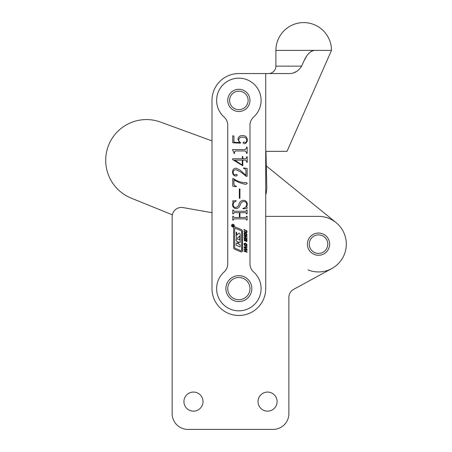 <?xml version="1.0" encoding="UTF-8"?>
<svg xmlns="http://www.w3.org/2000/svg" width="452" height="452" viewBox="0 0 452 452"><rect width="100%" height="100%" fill="white"/><g stroke="black" fill="none" stroke-linecap="round" stroke-linejoin="round"><path stroke-width="0.68" d="M172.167 413.653L172.167 216.706L172.167 413.653A15.747 15.747 0 0 0 187.913 429.4L273.127 429.4A15.747 15.747 0 0 0 288.873 413.653L288.873 297.45A9.26 9.26 0 0 1 293.704 289.314A9.26 9.26 0 0 0 288.873 297.45M307.4 244.153A11.114 11.114 0 0 0 318.513 255.267A11.114 11.114 0 0 0 329.627 244.153A11.114 11.114 0 0 0 318.513 233.04A11.114 11.114 0 0 0 307.4 244.153M258.03 401.613A9.543 9.543 0 0 0 267.567 411.15A9.543 9.543 0 0 0 277.11 401.613A9.543 9.543 0 0 0 267.567 392.07A9.543 9.543 0 0 0 258.03 401.613M183.93 401.613A9.543 9.543 0 0 0 193.473 411.15A9.543 9.543 0 0 0 203.01 401.613A9.543 9.543 0 0 0 193.473 392.07A9.543 9.543 0 0 0 183.93 401.613M172.167 216.706A9.26 9.26 0 0 1 183.037 207.581L211.994 212.689M265.719 216.367L318.513 216.367A27.787 27.787 0 0 1 331.808 268.556L293.704 289.314M187.913 429.4L273.127 429.4M265.719 194.846A25.933 25.933 0 0 0 266.787 186.851L265.968 151.347L266.307 165.946L336.034 222.587M232.927 224.271A1.345 1.345 0 0 0 231.577 225.621A1.345 1.345 0 0 0 232.927 226.966A1.345 1.345 0 0 0 234.272 225.621A1.345 1.345 0 0 0 232.927 224.271M232.927 226.774A1.153 1.153 0 0 0 234.079 225.621A1.153 1.153 0 0 0 232.927 224.463A1.153 1.153 0 0 0 231.769 225.621A1.153 1.153 0 0 0 232.927 226.774M236.724 234.95L237.057 235.08L238.594 233.396A0.768 0.768 0 0 1 239.837 233.543A2.695 2.695 0 0 1 240.17 234.848L240.17 242.583L238.3 242.057L238.419 244.007L240.17 244.775L240.17 246.973L236.187 245.227L236.187 243.035L237.775 243.43L237.775 241.656L236.187 240.837L236.187 238.645L239.741 239.905L239.741 236.317L239.407 236.187L237.95 237.78A0.768 0.768 0 0 1 236.775 237.729A2.695 2.695 0 0 1 236.215 236.091L236.215 232.125L236.724 232.435L236.724 234.95M241.153 250.82A0.384 0.384 0 0 0 241.69 250.47L241.69 231.735A1.153 1.153 0 0 0 240.989 230.673L235.198 228.209A0.384 0.384 0 0 0 234.661 228.559L234.661 247.549A0.768 0.768 0 0 0 235.13 248.255L241.153 250.82M241.306 251.933A1.153 1.153 0 0 0 242.458 250.775L242.458 231.351A1.927 1.927 0 0 0 241.289 229.576L235.226 227A1.153 1.153 0 0 0 233.622 228.062L233.622 247.741A1.537 1.537 0 0 0 234.56 249.159L240.854 251.837A1.153 1.153 0 0 0 241.306 251.933M293.331 72.975L296.568 71.45M268.494 73.54A7.407 7.407 0 0 0 275.906 66.133L301.642 66.133C298.755 70.806 294.868 73.28 289.992 73.54L238.859 73.54A26.86 26.86 0 0 0 211.994 100.4L211.994 288.613A26.86 26.86 0 0 0 238.859 315.473A26.86 26.86 0 0 0 265.719 288.613L265.719 73.54M275.906 66.133L275.906 50.387A27.787 27.787 0 0 1 303.693 22.6A27.787 27.787 0 0 1 331.48 50.387L287.02 151.347L265.719 151.347M238.859 78.173A22.227 22.227 0 0 0 224.039 116.972A11.114 11.114 0 0 1 227.74 125.255L227.74 263.759A11.114 11.114 0 0 1 224.039 272.042A22.227 22.227 0 0 0 222.847 304.038A22.227 22.227 0 0 0 254.866 304.038A22.227 22.227 0 0 0 253.674 272.042A11.114 11.114 0 0 1 249.973 263.759L249.973 125.255A11.114 11.114 0 0 1 253.674 116.972A22.227 22.227 0 0 0 238.859 78.173M238.859 89.287A11.114 11.114 0 0 0 227.74 100.4A11.114 11.114 0 0 0 238.859 111.52A11.114 11.114 0 0 0 249.973 100.4A11.114 11.114 0 0 0 238.859 89.287M246.142 232.622L244.007 231.882L244.007 231.339L246.125 232.074L246.673 231.633L246.125 230.797L244.007 230.062L244.007 229.52L246.798 230.757L247.086 231.78L246.786 232.577L246.142 232.622M247.052 239.074L244.007 238.023L244.007 237.481L245.255 237.91L245.255 236.639L244.007 236.21L244.007 235.667L247.052 236.718L247.052 237.26L245.673 236.786L245.673 238.057L247.052 238.532L247.052 239.074M246.69 245.956L245.521 245.978L244.351 245.142L243.973 244.103L244.351 243.289L245.521 243.255L246.69 244.103L247.069 245.17L246.69 245.956M247.052 252.278L244.007 251.227L244.007 250.685L245.255 251.114L245.255 249.843L244.007 249.414L244.007 248.871L247.052 249.922L247.052 250.464L245.673 249.99L245.673 251.261L247.052 251.736L247.052 252.278M243.436 201.485C241.843 201.965 240.775 203.05 240.232 204.745C239.628 207.056 238.249 208.361 236.097 208.677C233.791 208.31 232.605 206.943 232.548 204.575L233.147 201.841L232.548 200.987L235.972 200.688L236.142 201.106C234.294 201.671 233.294 202.875 233.147 204.711C233.198 206.479 234.125 207.4 235.927 207.474C237.543 207.005 238.588 205.852 239.046 204.005C239.769 201.79 241.232 200.552 243.436 200.287C245.928 200.524 247.221 201.897 247.323 204.4L246.724 207.084L247.323 208.174L243.103 208.875L242.927 208.372C245.221 207.92 246.487 206.575 246.724 204.338C246.56 202.389 245.464 201.434 243.436 201.485M232.746 178.523L233.334 178.523C236.469 180.772 239.927 182.133 243.701 182.602L246.142 182.518L247.323 183.376L245.967 184.314C241.656 183.71 237.65 182.196 233.944 179.766L233.944 183.975C234.13 185.303 234.927 186.049 236.339 186.213L236.255 186.71L232.746 186.122L232.746 178.523M242.803 158.793L245.583 158.793L246.679 157.528L246.679 156.771L247.187 156.771L247.187 162.33L246.679 162.33L246.679 161.404L245.583 160.138L242.803 160.138L242.803 165.782L232.61 159.635L232.61 158.793L242.3 158.793L242.3 156.516L242.803 156.516L242.803 158.793M239.622 142.538L237.938 139.233C238.317 136.781 239.797 135.572 242.379 135.589C245.419 135.543 247.069 136.979 247.323 139.894C247.272 142.058 246.238 143.352 244.221 143.776L242.927 142.759L243.877 141.979L245.346 142.487C246.368 142.058 246.826 141.216 246.724 139.962C246.233 137.911 244.831 136.984 242.521 137.188C240.464 137.018 239.204 137.837 238.735 139.651C238.729 140.967 239.334 141.9 240.549 142.436L240.464 143.177L232.746 142.781L232.746 135.792L233.944 136.052L233.944 142.244L239.622 142.538M232.548 149.917L232.548 149.567L245.193 149.567L246.526 148.002L246.526 147.171L247.125 147.171L247.125 153.364L246.526 153.364L246.526 152.59L245.21 150.968L235.283 150.968L234.543 151.821L234.543 153.364L233.944 153.364L233.944 152.584L232.548 149.917M241.311 172.359L236.26 169.737C234.334 169.692 233.294 170.602 233.147 172.455C233.136 173.828 233.769 174.653 235.034 174.918L236.515 174.331L237.34 175.11L236.102 176.127C233.831 175.839 232.644 174.512 232.548 172.133C232.531 169.703 233.712 168.37 236.085 168.138L240.046 170.082L245.928 175.325L245.928 170.37C245.662 169.155 244.865 168.511 243.526 168.443L243.526 167.941L247.125 168.449L247.125 176.325L246.086 176.325L241.311 172.359M239.933 188.908L239.933 198.292L239.334 198.292L239.334 188.908L239.933 188.908M234.012 211.27L245.86 211.27L246.526 210.073L247.125 210.073L247.125 213.864L246.526 213.864L245.871 212.666L239.933 212.666L239.933 217.463L245.871 217.463L246.526 216.265L247.125 216.265L247.125 220.056L246.526 220.056L245.86 218.858L234.012 218.858L233.345 220.056L232.746 220.056L232.746 216.265L233.345 216.265L234.012 217.463L239.334 217.463L239.334 212.666L234.012 212.666L233.345 213.864L232.746 213.864L232.746 210.073L233.345 210.073L234.012 211.27M247.052 249.075L247.052 249.594L243.973 247.34L243.973 246.899L247.052 246.769L247.052 247.3L246.154 247.351L246.154 248.402L247.052 249.075M245.272 241.018L244.227 240.566L244.261 238.933L244.905 238.888L244.402 239.82L244.775 240.487L245.718 239.3L246.815 239.729L247.086 240.73L246.764 241.532L246.035 241.515L246.035 240.989L246.493 241.04L246.673 240.571L246.267 239.797L245.272 241.018M246.69 235.633L245.521 235.656L244.351 234.825L243.973 233.78L244.351 232.966L245.521 232.933L246.69 233.78L247.069 234.854L246.69 235.633M275.906 50.387L331.48 50.387M314.552 50.387C307.366 51.46 304.365 60.122 301.642 66.133L303.761 61.297M303.806 61.206L306.433 56.506M307.976 54.381L309.869 52.404M310.925 51.596L312.072 50.952M172.359 214.824L131.131 198.095A40.753 40.753 0 0 1 105.706 160.223A40.753 40.753 0 0 1 160.454 122.057L211.994 140.905L211.994 100.4M234.718 160.138L242.3 165.025L242.3 160.138L234.718 160.138M245.741 247.346L244.628 247.346L245.741 248.12L245.741 247.346M244.634 243.769L244.634 244.86L246.408 245.476L246.408 244.385L244.634 243.769M244.634 233.452L244.634 234.537L246.408 235.153L246.408 234.063L244.634 233.452M232.221 225.593L232.842 225.785L232.221 225.593M232.164 226.045L232.164 225.565L233.633 225.062L232.899 225.604L233.633 225.667L233.633 226.045L232.164 226.045M327.773 244.153A9.26 9.26 0 0 0 318.513 234.893A9.26 9.26 0 0 0 309.253 244.153A9.26 9.26 0 0 0 318.513 253.414A9.26 9.26 0 0 0 327.773 244.153M248.12 100.4A9.26 9.26 0 0 0 238.859 91.14A9.26 9.26 0 0 0 229.593 100.4A9.26 9.26 0 0 0 238.859 109.666A9.26 9.26 0 0 0 248.12 100.4M238.859 275.647A12.967 12.967 0 0 1 251.826 288.613A12.967 12.967 0 0 1 238.859 301.58A12.967 12.967 0 0 1 225.887 288.613A12.967 12.967 0 0 1 238.859 275.647A12.967 12.967 0 0 0 225.887 288.613A12.967 12.967 0 0 0 238.859 301.58M308.061 269.9A27.787 27.787 0 0 0 331.808 268.556M238.859 299.727A11.114 11.114 0 0 0 249.973 288.613A11.114 11.114 0 0 0 238.859 277.5A11.114 11.114 0 0 0 227.74 288.613A11.114 11.114 0 0 0 238.859 299.727"/></g></svg>
